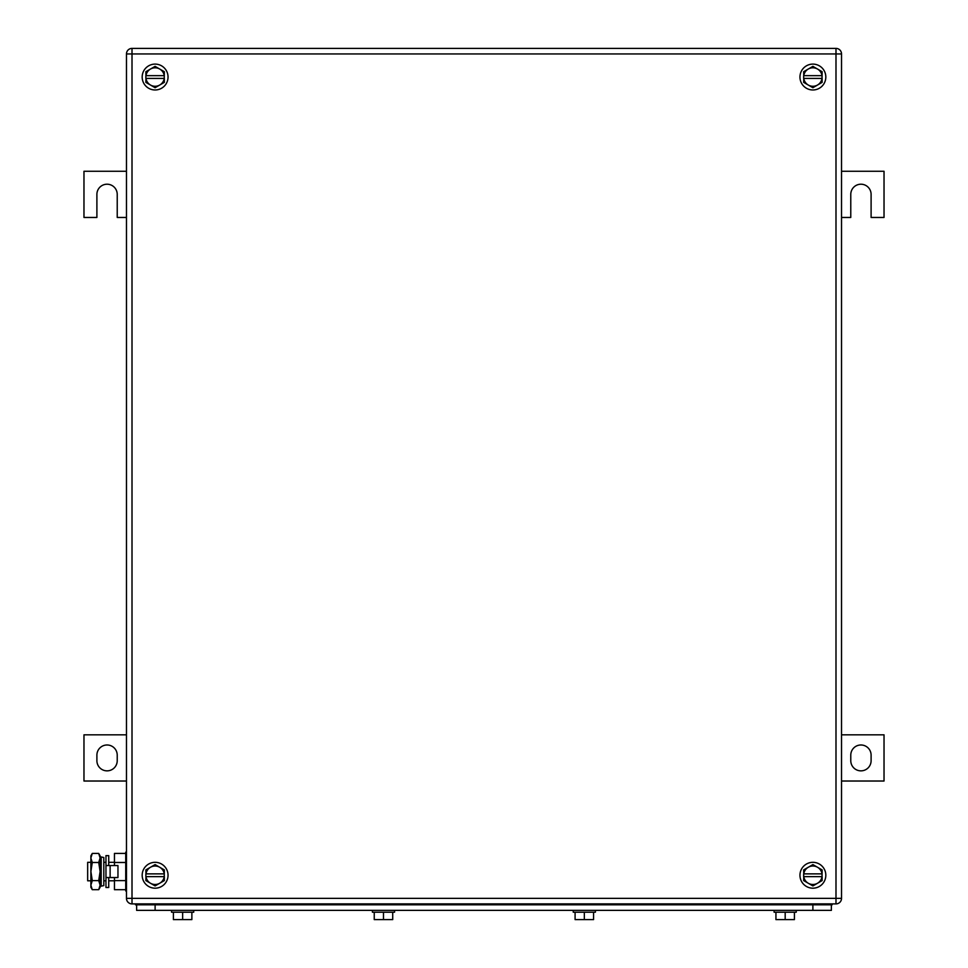 <?xml version="1.0" encoding="UTF-8"?>
<svg xmlns="http://www.w3.org/2000/svg" width="968" height="968" viewBox="0 0 968 968"><rect width="100%" height="100%" fill="white"/><g stroke="black" fill="none" stroke-linecap="round" stroke-linejoin="round"><path stroke-width="1.45" d="M126.469 171.276L83.974 171.276L83.974 217.461L96.897 217.461L96.897 194.374A10.164 10.164 0 0 1 107.061 184.21A10.164 10.164 0 0 1 117.225 194.374L117.225 217.461L126.469 217.461M841.531 217.461L850.775 217.461L850.775 194.374A10.164 10.164 90 0 1 860.939 184.21A10.164 10.164 90 0 1 871.103 194.374L871.103 217.461L884.026 217.461L884.026 171.276L841.531 171.276M841.531 781.019L884.026 781.019L884.026 734.833L841.531 734.833M871.103 760.691L871.103 755.149A10.164 10.164 90 0 0 860.939 744.985A10.164 10.164 90 0 0 850.775 755.149L850.775 760.691A10.164 10.164 90 0 0 860.939 770.855A10.164 10.164 90 0 0 871.103 760.691M126.469 734.833L83.974 734.833L83.974 781.019L126.469 781.019M96.897 755.149L96.897 760.691A10.164 10.164 0 0 0 107.061 770.855A10.164 10.164 0 0 0 117.225 760.691L117.225 755.149A10.164 10.164 0 0 0 107.061 744.985A10.164 10.164 0 0 0 96.897 755.149M155.11 864.581L145.865 869.917L145.974 873.874A9.244 9.244 0 0 1 159.72 867.255L164.342 869.917L164.245 876.645A9.244 9.244 0 0 1 159.72 883.252L164.342 880.59L164.342 876.645L145.865 876.645L145.865 873.874L164.245 873.874A9.244 9.244 0 0 0 159.72 867.255L155.11 864.581M150.488 883.252L145.865 880.59L145.974 876.645A9.244 9.244 0 0 0 150.488 883.252L155.11 885.926L159.72 883.252A9.244 9.244 0 0 1 150.488 883.252M142.175 875.254A12.935 12.935 0 0 1 155.11 862.319A12.935 12.935 0 0 1 168.045 875.254A12.935 12.935 0 0 1 155.11 888.188A12.935 12.935 0 0 1 142.175 875.254M155.11 66.368L145.865 71.705L145.974 75.649A9.244 9.244 0 0 1 159.72 69.043L164.342 71.705L164.245 78.42A9.244 9.244 0 0 1 159.72 85.039L164.342 82.377L164.342 78.42L145.865 78.42L145.865 75.649L164.245 75.649A9.244 9.244 0 0 0 159.72 69.043L155.11 66.368M150.488 85.039L145.865 82.377L145.974 78.42A9.244 9.244 0 0 0 150.488 85.039L155.11 87.713L159.72 85.039A9.244 9.244 0 0 1 150.488 85.039M142.175 77.041A12.935 12.935 0 0 1 155.11 64.106A12.935 12.935 0 0 1 168.045 77.041A12.935 12.935 0 0 1 155.11 89.976A12.935 12.935 0 0 1 142.175 77.041M812.89 66.368L803.658 71.705L803.755 75.649A9.244 9.244 0 0 1 817.512 69.043L822.135 71.705L822.026 78.42A9.244 9.244 0 0 1 817.512 85.039L822.135 82.377L822.135 78.42L803.658 78.42L803.658 75.649L822.026 75.649A9.244 9.244 0 0 0 817.512 69.043L812.89 66.368M808.28 85.039L803.658 82.377L803.755 78.42A9.244 9.244 0 0 0 808.28 85.039L812.89 87.713L817.512 85.039A9.244 9.244 0 0 1 808.28 85.039M799.955 77.041A12.935 12.935 0 0 1 812.89 64.106A12.935 12.935 0 0 1 825.825 77.041A12.935 12.935 0 0 1 812.89 89.976A12.935 12.935 0 0 1 799.955 77.041M812.89 864.581L803.658 869.917L803.755 873.874A9.244 9.244 0 0 1 817.512 867.255L822.135 869.917L822.026 876.645A9.244 9.244 0 0 1 817.512 883.252L822.135 880.59L822.135 876.645L803.658 876.645L803.658 873.874L822.026 873.874A9.244 9.244 0 0 0 817.512 867.255L812.89 864.581M808.28 883.252L803.658 880.59L803.755 876.645A9.244 9.244 0 0 0 808.28 883.252L812.89 885.926L817.512 883.252A9.244 9.244 0 0 1 808.28 883.252M799.955 875.254A12.935 12.935 0 0 1 812.89 862.319A12.935 12.935 0 0 1 825.825 875.254A12.935 12.935 0 0 1 812.89 888.188A12.935 12.935 0 0 1 799.955 875.254M841.531 53.942L841.531 898.352A5.542 5.542 0 0 1 835.989 903.894A5.542 5.542 0 0 0 841.531 898.352L835.989 898.352L835.989 903.894L132.011 903.894A5.542 5.542 0 0 1 126.469 898.352A5.542 5.542 0 0 0 132.011 903.894L132.011 898.352L835.989 898.352L835.989 53.942L132.011 53.942L132.011 898.352L126.469 898.352L126.469 53.942A5.542 5.542 0 0 1 132.011 48.4L132.011 53.942L126.469 53.942A5.542 5.542 0 0 1 132.011 48.4L835.989 48.4L835.989 53.942L841.531 53.942A5.542 5.542 0 0 0 835.989 48.4M136.633 904.814L136.633 910.356L831.367 910.356L831.367 904.814M794.413 912.207L794.413 919.6L775.937 919.6L775.937 912.207M785.181 919.6L785.181 912.207M796.265 910.356L796.265 912.207L774.097 912.207L774.097 910.356M593.566 912.207L593.566 919.6L575.089 919.6L575.089 912.207M584.333 919.6L584.333 912.207M595.417 910.356L595.417 912.207L573.25 912.207L573.25 910.356M392.718 912.207L392.718 919.6L374.241 919.6L374.241 912.207M383.485 919.6L383.485 912.207M394.569 910.356L394.569 912.207L372.402 912.207L372.402 910.356M191.87 912.207L191.87 919.6L173.393 919.6L173.393 912.207M182.637 919.6L182.637 912.207M193.721 910.356L193.721 912.207L171.554 912.207L171.554 910.356M832.105 904.814L832.105 903.894L832.105 904.814L135.52 904.814L135.52 903.894M90.883 862.319L87.665 862.319L87.665 880.795L90.883 880.795M103.806 862.319L105.96 862.319M108.731 862.319L114.454 862.319M103.806 880.795L105.96 880.795M108.731 880.795L114.454 880.795M125.731 889.689L114.454 889.689L114.454 877.565M114.454 865.549L114.454 853.425L125.731 853.425M125.731 862.488L114.454 862.488M125.731 880.626L114.454 880.626M126.469 852.155L125.731 852.155L125.731 890.959L126.469 890.959M92.275 853.425L90.883 857.963L90.883 855.857L92.275 853.425L98.712 853.425L100.115 855.857L100.115 887.269L98.712 889.689L99.547 887.983M90.883 857.963L91.319 855.482M90.883 858.144L92.275 862.488L90.883 871.563L90.883 858.144M92.275 880.626L90.883 885.163L90.883 871.563L92.275 880.626L98.712 880.626L100.115 885.163L98.712 889.689L92.275 889.689L90.883 885.163L90.883 887.269L92.275 889.689M92.275 862.488L98.712 862.488L100.115 871.563L98.712 880.626M98.712 853.425L100.115 857.963L98.712 862.488M110.134 877.565L117.963 877.565L117.963 865.549L105.96 865.549L105.96 877.565L110.134 877.565L110.134 865.549M108.731 865.549L108.731 855.627L105.96 855.627L105.96 887.499L108.731 887.499L108.731 877.565M103.806 864.823L103.806 885.611L101.192 886.156L101.192 856.958L103.806 857.515L103.806 864.823M101.192 856.958L100.297 861.217L100.297 881.896L101.192 886.156M812.89 904.814L812.89 910.356M155.11 910.356L155.11 904.814M813.628 903.894L813.628 904.814M153.997 903.894L153.997 904.814"/></g></svg>
